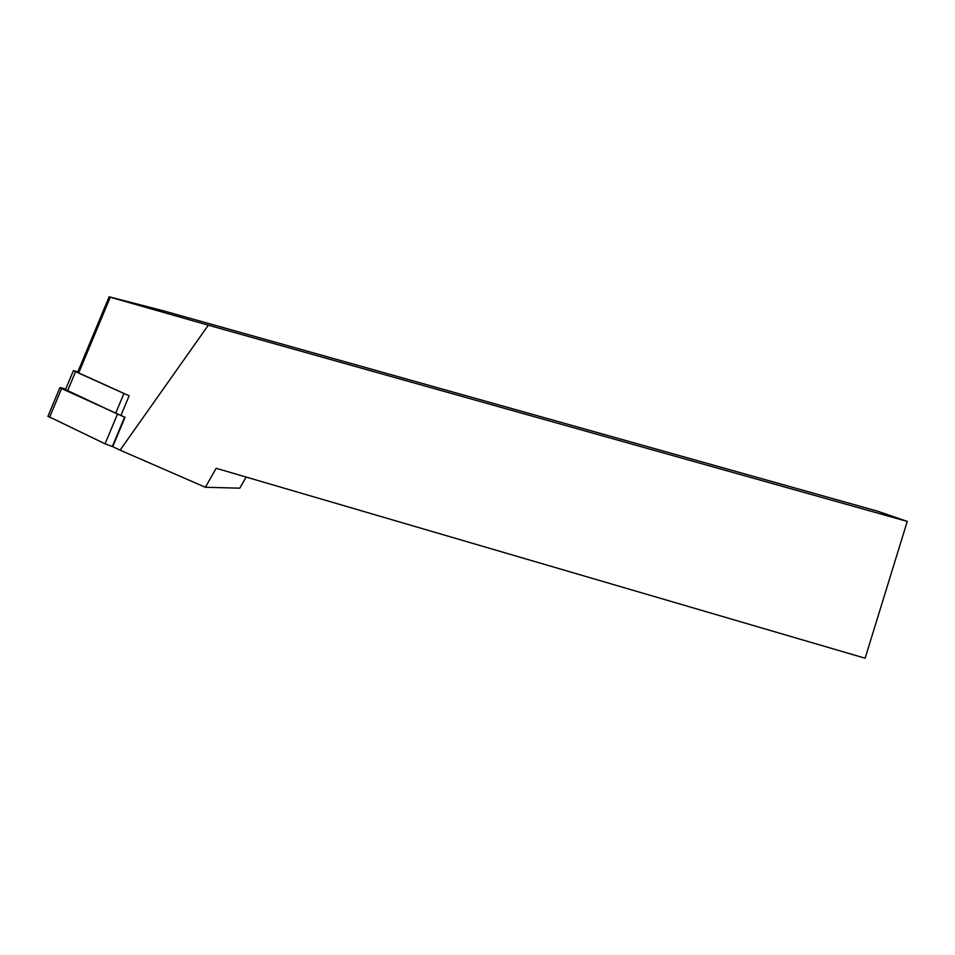 <?xml version="1.0" encoding="UTF-8"?>
<svg xmlns="http://www.w3.org/2000/svg" width="955" height="955" viewBox="0 0 955 955"><rect width="100%" height="100%" fill="white"/><g stroke="black" fill="none" stroke-linecap="round" stroke-linejoin="round"><path stroke-width="1.43" d="M123.887 393.615L115.698 413.229L124.998 417.287L112.726 446.654L120.079 450.151L208.333 325.189L110.267 297.22L78.716 372.904L129.14 395.812L75.576 371.662L73.416 370.576L77.868 371.782M115.698 413.229L65.501 389.592M78.716 372.904L77.797 371.973L109.133 296.778L110.267 297.22M246.139 477.07L239.789 488.172L205.361 487.265L120.079 450.151M205.361 487.265L216.14 468.284L865.123 658.222L907.25 521.406L208.333 325.189M907.25 521.406L877.478 511.164L164.988 311.246L109.133 296.778M129.14 395.812L120.951 415.413M112.726 446.654L105.074 443.824L47.989 416.237M124.998 417.287L61.586 388.554L59.89 387.658L60.941 387.718L65.68 389.151M75.576 371.662L67.53 390.941M124.604 417.18L112.332 446.558M117.381 414.375L105.074 443.824M61.586 388.554L49.553 417.419M65.406 389.819L73.416 370.576M47.881 416.487L59.89 387.658"/></g></svg>
